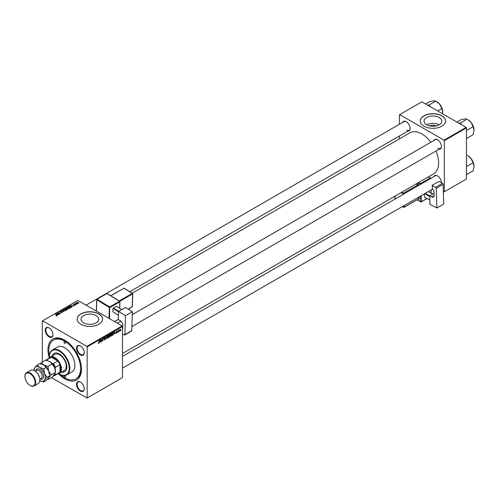 <?xml version="1.0" encoding="UTF-8"?>
<svg xmlns="http://www.w3.org/2000/svg" width="499" height="499" viewBox="0 0 499 499"><rect width="100%" height="100%" fill="white"/><g stroke="black" fill="none" stroke-linecap="round" stroke-linejoin="round"><path stroke-width="0.75" d="M429.564 125.873A5.62 3.244 180 0 1 436.326 125.873M439.214 117.521A8.863 5.121 0 0 0 429.552 116.41A8.863 5.121 0 0 0 424.075 121.138A8.863 5.121 0 0 0 426.676 124.756A8.863 5.121 0 0 0 436.338 125.867A8.863 5.121 0 0 0 441.808 121.138A8.863 5.121 0 0 0 439.214 117.521M439.139 124.8A8.863 5.121 0 0 0 426.745 124.8M441.914 115.818A12.693 7.329 0 0 0 428.086 114.234A12.693 7.329 0 0 0 420.252 121.001A12.693 7.329 0 0 0 423.969 126.185A12.693 7.329 0 0 0 437.798 127.769A12.693 7.329 0 0 0 445.632 121.001A12.693 7.329 0 0 0 441.914 115.818M445.632 121.07A12.693 7.329 0 0 0 441.914 115.961A12.693 7.329 0 0 0 428.142 114.358A12.693 7.329 0 0 0 420.252 121.07M83.589 322.834A8.863 5.121 180 0 1 80.994 319.217A8.863 5.121 180 0 1 86.464 314.489A8.863 5.121 180 0 1 96.126 315.599A8.863 5.121 180 0 1 98.727 319.217A8.863 5.121 180 0 1 93.251 323.945A8.863 5.121 180 0 1 83.589 322.834M98.833 313.896A12.693 7.329 0 0 0 85.005 312.312A12.693 7.329 0 0 0 77.17 319.079A12.693 7.329 0 0 0 80.882 324.263A12.693 7.329 0 0 0 94.716 325.847A12.693 7.329 0 0 0 102.551 319.079A12.693 7.329 0 0 0 98.833 313.896M102.551 319.148A12.693 7.329 0 0 0 98.833 314.039A12.693 7.329 0 0 0 85.055 312.436A12.693 7.329 0 0 0 77.17 319.148M80.376 391.079A5.501 3.175 60 0 1 76.49 384.342A5.501 3.175 60 0 1 80.376 382.097L80.376 382.097A5.501 3.175 60 0 1 84.262 388.833A5.501 3.175 60 0 1 80.376 391.079M80.526 382.19A5.077 2.932 -120 0 0 78.137 382.016A5.077 2.932 -120 0 0 77.357 386.083A5.077 2.932 -120 0 0 80.676 390.555A5.077 2.932 -120 0 0 83.214 390.811A5.077 2.932 -120 0 0 84.262 388.652M49.089 336.887A5.501 3.175 60 0 1 45.203 330.151A5.501 3.175 60 0 1 49.089 327.905L49.089 327.905A5.501 3.175 60 0 1 52.975 334.642A5.501 3.175 60 0 1 49.089 336.887M49.239 327.993A5.077 2.932 -120 0 0 46.85 327.824A5.077 2.932 -120 0 0 46.07 331.891A5.077 2.932 -120 0 0 49.389 336.363A5.077 2.932 -120 0 0 51.927 336.619A5.077 2.932 -120 0 0 52.975 334.461M80.376 354.945A5.501 3.175 60 0 1 76.49 348.215A5.501 3.175 60 0 1 80.376 345.969L80.376 345.969A5.501 3.175 60 0 1 84.262 352.706A5.501 3.175 60 0 1 80.376 354.945M80.526 346.056A5.077 2.932 -120 0 0 78.137 345.888A5.077 2.932 -120 0 0 77.357 349.955A5.077 2.932 -120 0 0 80.676 354.427A5.077 2.932 -120 0 0 83.214 354.683A5.077 2.932 -120 0 0 84.262 352.525M433.924 140.475A5.501 3.175 60 0 1 437.523 139.77L437.523 139.77A5.501 3.175 60 0 1 441.409 146.506A5.501 3.175 60 0 1 439.001 149.27M437.673 139.863A5.077 2.932 -120 0 0 435.284 139.695L132.26 314.638M402.637 122.411A5.501 3.175 60 0 1 406.23 121.706L406.23 121.706A5.501 3.175 60 0 1 410.122 128.443A5.501 3.175 60 0 1 407.714 131.206M406.386 121.8A5.077 2.932 -120 0 0 403.997 121.631L86.096 305.163M433.924 176.602A5.501 3.175 60 0 1 437.523 175.898L437.523 175.898A5.501 3.175 60 0 1 441.409 182.634A5.501 3.175 60 0 1 441.409 182.746M437.673 175.991A5.077 2.932 -120 0 0 435.284 175.823L122.461 356.429M49.258 357.97A23.69 13.679 60 0 1 64.733 340.15A23.69 13.679 60 0 1 81.48 369.16A23.69 13.679 60 0 1 64.733 378.835A23.69 13.679 60 0 1 58.314 373.651M65.188 340.418A22.418 12.943 -120 0 0 54.422 339.557L53.524 340.075A22.418 12.943 -120 0 0 49.501 355.775M122.461 353.517L433.718 173.808A23.69 13.679 -120 0 0 435.983 151.01M430.905 142.221A23.69 13.679 -120 0 0 421.873 133.95A23.69 13.679 -120 0 0 410.035 132.778L132.21 293.181M122.161 325.984L122.461 326.508L87.169 346.886L86.87 346.362L122.161 325.984L77.894 300.429L42.296 320.982L42.296 362.093M87.169 346.886L87.169 398.002L51.26 377.618M110.267 335.871L110.971 336.276L110.254 335.646L111.158 333.688L111.882 334.349L110.971 336.276L110.522 336.332M111.158 333.688L111.626 333.644M114.09 333.787L114.832 331.598L115.119 333.85L114.832 333.357L113.934 333.7M98.178 343.169L98.609 343.418L98.197 342.9L98.621 343.125L99.376 340.524L99.12 342.445L98.609 343.418L98.178 343.131M98.234 342.875L98.621 343.125M103.979 338.659L104.784 339.139L104.129 340.231L103.48 339.788L104.141 339.938L104.572 339.289L103.698 338.64L104.285 337.661L104.896 338.004L104.279 337.948L103.917 338.497L104.784 339.139L104.372 338.702M103.48 339.856L104.141 339.938M104.516 339.108L103.711 338.759M103.786 338.933L104.472 339.083M104.285 337.661L104.896 338.004L104.291 337.655M104.678 338.154L104.066 337.823M106.742 336.27L105.551 339.376L105.233 337.143L105.726 338.933L106.742 336.27M106.786 337.885L107.491 338.291L106.774 337.661L107.678 335.696L108.402 336.357L107.491 338.291L107.042 338.341M107.678 335.696L108.146 335.652M120.989 330.12L120.721 330.619L120.989 330.12M122.461 326.508L122.461 377.624L87.169 398.002M109.406 335.765L109.955 336.083L109.35 337.181L108.514 337.667L108.863 335.047L109.693 334.611L109.955 336.083L109.537 335.659M109.693 334.611L109.98 334.991L109.474 334.698M99.756 342.065L100.505 339.875L100.792 342.127L100.505 341.634L99.6 341.971M101.453 340.268L101.004 342.002L101.366 339.376L102.195 340.948L102.707 338.603L102.351 341.222L101.522 339.657L101.26 340.156M116.51 333.083L115.993 332.752L116.803 332.421L116.18 331.954L116.635 331.186L117.134 331.436L116.417 331.916L117.022 332.278L116.51 333.083L115.993 332.783L116.51 333.083M116.205 332.596L116.523 332.858M116.76 332.297L116.18 331.96M116.635 331.186L117.134 331.436L116.672 331.168M116.916 331.592L116.46 331.317M117.022 332.278L116.598 331.972M113.136 332.615L113.597 333.301L112.949 335.047L111.994 335.659L112.344 333.039L113.373 332.64M120.321 329.49L119.91 331.118L119.392 330.718L120.078 329.203L120.583 329.639L120.078 329.203M119.392 330.825L119.723 330.918M118.98 331.28L118.712 331.779L118.98 331.28M118.201 331.373L117.87 332.265L118.126 330.357L118.288 330.625L118.793 330.007L118.001 331.261M117.508 332.128L117.24 332.627L117.508 332.128M75.58 304.87L75.112 304.795L75.58 304.87M77.052 304.022L76.578 303.953L77.052 304.022M68.893 308.731L69.105 308.164L69.105 308.644L67.496 308.525L66.86 307.827L67.165 307.284L68.818 307.403L69.124 308.632L69.43 308.176M66.86 307.827L67.165 307.284L67.165 308.295M71.956 306.966L70.596 305.332L73.247 306.224L72.386 306.055L71.644 306.486L71.956 306.966M67.477 309.555L66.635 310.035L64.895 308.625L65.431 308.313L67.427 308.831L67.427 309.58M67.265 309.673L67.203 308.95L66.529 309L66.517 308.276L66.741 308.9M63.953 311.588L61.258 310.721L63.548 311.476L62.774 309.848L63.953 311.588M55.869 315.748L56.53 315.624L55.408 314.102L56.686 315.137L56.761 315.773L55.869 315.748M56.53 315.861L56.418 315.231M56.686 315.811L56.686 315.137L56.761 315.773M59.35 314.245L57.397 312.954L59.999 313.503L58.739 312.181L60.473 313.597L57.872 313.048L59.35 314.245M86.87 346.362L42.596 320.807M57.622 315.237L56.268 313.603L58.913 314.495L58.052 314.333L57.31 314.763L57.622 315.237M62.281 312.58L60.922 312.549L62.051 312.43L62.126 311.987L60.26 311.912L60.285 311.251L61.552 311.276L60.522 311.401L60.46 311.781L62.325 311.85L62.325 312.555M62.051 312.692L62.126 311.987M60.26 311.912L60.285 311.251L60.285 311.925M60.522 311.401L60.46 312M65.643 310.64L64.015 310.534L63.379 309.835L63.685 309.293L65.338 309.411L65.643 310.64L65.949 310.185M63.379 309.835L63.685 309.293L63.685 310.303M73.627 305.438L74.532 305.02L73.185 304.964L73.21 304.452L74.17 304.434L73.39 304.565L73.515 304.877L74.731 304.883L74.663 305.438L73.627 305.438M74.482 305.519L74.532 305.02M73.185 304.964L73.21 304.452L73.21 304.976M73.39 304.565L73.372 305.039M74.731 305.388L74.731 304.883L74.663 305.438M70.733 307.671L70.116 308.026L68.375 306.617L69.193 306.174L70.484 306.386L71.02 307.446L70.733 307.671M78.056 303.473L76.933 303.423L76.653 302.463L77.794 302.537L78.056 303.473L78.287 303.136M76.409 302.793L76.653 302.463L76.653 303.224M76.21 304.509L74.725 303.61L75.418 303.242L76.21 304.509M75.206 303.997L75.218 303.292L75.218 304.01M75.418 303.242L75.711 304.409M79.06 302.862L78.593 302.787L79.06 302.862M466.147 127.388L466.446 127.906L444.31 140.687L444.01 140.169L466.147 127.388L421.873 101.833L399.443 114.782L399.443 124.257M399.443 135.984L399.443 138.89M444.31 140.687L444.31 191.803L443.355 191.604M444.31 191.803L466.446 179.029L466.446 127.906M444.01 140.169L399.743 114.614M437.816 148.234A5.077 2.932 -120 0 0 440.355 148.484A5.077 2.932 -120 0 0 441.403 146.332M406.529 130.17A5.077 2.932 -120 0 0 409.068 130.42A5.077 2.932 -120 0 0 410.116 128.268M60.335 374.537A22.418 12.943 -120 0 0 64.733 377.793A22.418 12.943 -120 0 0 75.942 378.903L76.84 378.385A22.418 12.943 -120 0 0 81.474 368.63M57.622 313.141L57.622 312.823M56.537 314.027L56.537 313.453M57.31 315.249L57.31 314.763M56.855 314.027L57.185 314.551L57.778 314.208L56.599 313.678L56.855 314.532M57.185 315.056L57.185 314.551M56.599 314.127L56.599 313.678M62.774 310.334L62.774 309.848M63.704 309.767L63.704 310.322L63.71 309.829L64.246 310.415L65.625 310.172L65.625 310.652M63.922 309.436L63.71 309.829L63.922 309.436L65.101 309.523L65.413 310.74M65.319 308.663L65.862 309.099L66.486 308.644L65.693 308.444L65.319 308.968M65.862 309.411L65.862 309.099M66.068 309.573L66.654 309.742L67.203 308.95M66.529 309L66.068 309.268M70.864 305.75L70.864 305.176M71.644 306.979L71.644 306.486M71.182 305.75L71.513 306.28L72.112 305.937L70.933 305.407L71.182 306.255M71.513 306.779L71.513 306.28M70.933 305.856L70.933 305.407M68.8 306.96L70.134 307.733L70.796 307.147L70.796 307.634M70.415 307.858L70.253 306.505L68.8 306.654M67.402 307.428L67.19 307.821L67.727 308.407L68.893 308.482L68.581 307.515L67.402 307.428L67.19 308.313L67.184 307.752M77.869 303.554L77.576 302.662L76.834 302.581L76.696 303.261M76.834 302.581L77.127 303.286L77.994 303.167L77.994 303.504M109.044 335.222L108.932 336.039L109.761 335.128L108.857 335.116M109.175 334.866L109.761 335.128M108.894 336.351L108.776 337.237L109.736 336.201L108.707 336.239M109.113 335.939L109.736 336.201M107.229 336.507L106.992 337.542L107.503 337.998L108.183 336.457L107.672 335.983L107.06 336.413M106.78 337.424L107.503 337.998M107.46 335.864L108.183 336.457M105.501 339.027L105.832 339.214M104.572 337.904L104.896 338.06M100.168 340.823L99.875 341.709L100.474 341.366L100.343 340.231L100.006 340.736M101.989 341.017L102.351 341.222M114.496 332.552L114.209 333.438L114.801 333.095L114.67 331.96L114.34 332.459M112.525 333.213L112.256 335.222L113.379 333.413L113.117 332.914L112.337 333.107M112.836 332.752L113.379 333.413M110.709 334.498L110.472 335.534L110.984 335.989L111.664 334.449L111.152 333.974L110.541 334.405M110.26 335.415L110.984 335.989M110.94 333.856L111.664 334.449M120.365 329.764L120.066 329.427L119.604 330.569L119.91 330.899L120.365 329.764L119.903 329.328M119.404 330.45L119.91 330.899M64.733 341.528A1.06 0.611 -120 0 0 64.203 341.478A1.06 0.611 -120 0 0 64.04 342.326A1.06 0.611 -120 0 0 64.733 343.256A1.06 0.611 -120 0 0 65.263 343.312A1.06 0.611 -120 0 0 65.425 342.464A1.06 0.611 -120 0 0 64.733 341.528M64.733 375.722A1.06 0.611 -120 0 0 64.203 375.672A1.06 0.611 -120 0 0 64.04 376.52A1.06 0.611 -120 0 0 64.733 377.45A1.06 0.611 -120 0 0 65.263 377.5A1.06 0.611 -120 0 0 65.425 376.658A1.06 0.611 -120 0 0 64.733 375.722M61.489 372.111A10.573 6.107 -120 0 0 64.633 371.755A10.573 6.107 -120 0 0 66.255 363.284A10.573 6.107 -120 0 0 59.35 353.966A10.573 6.107 -120 0 0 54.06 353.442A10.573 6.107 -120 0 0 52.183 355.987M54.21 353.354A10.573 6.107 -120 0 0 52.482 355.818M58.676 373.583A13.96 8.059 -120 0 0 59.35 373.994A13.96 8.059 -120 0 0 69.218 368.299A13.96 8.059 -120 0 0 59.35 351.202A13.96 8.059 -120 0 0 49.476 356.897A13.96 8.059 -120 0 0 49.501 357.689M59.649 374.169L59.35 373.994L59.649 374.169A14.384 8.302 60 0 0 66.841 374.88L71.925 371.948A14.384 8.302 -120 0 0 74.126 360.421A14.384 8.302 -120 0 0 64.733 347.747A14.384 8.302 -120 0 0 57.541 347.036L52.457 349.967A14.384 8.302 60 0 1 59.649 350.685A14.384 8.302 60 0 1 69.043 363.359A14.384 8.302 60 0 1 66.841 374.88M75.942 378.903A22.418 12.943 -120 0 0 79.378 360.939A22.418 12.943 -120 0 0 64.733 341.185A22.418 12.943 -120 0 0 53.524 340.075M49.033 358.294A9.306 5.37 60 0 1 50.206 357.128L54.996 354.365A9.306 5.37 60 0 1 59.649 354.826A9.306 5.37 60 0 1 65.725 363.029A9.306 5.37 60 0 1 64.302 370.483L59.512 373.246A9.306 5.37 60 0 1 57.915 373.682M49.476 356.729A14.384 8.302 60 0 1 49.476 356.554A14.384 8.302 60 0 1 52.457 349.967M61.789 371.936A10.573 6.107 -120 0 0 64.783 371.668M474.05 130.127A8.514 4.915 60 0 0 471.037 122.367A8.514 4.915 -120 0 0 468.031 119.698L471.037 122.367L473.121 126.646L474.05 130.127L473.121 134.674L466.609 138.435L466.446 138.142M466.446 130.888L466.446 130.314M466.609 130.407L473.121 126.646M461.095 124.476L460.583 122.916L467.101 119.161L465.018 118.893L461.076 119.698L456.947 122.08M460.583 122.916L459.061 123.303M474.05 166.254A8.514 4.915 60 0 0 471.037 158.495A8.514 4.915 -120 0 0 468.031 155.825L471.037 158.495L473.121 162.774L474.05 166.254L473.121 170.801L466.609 174.563L466.446 174.27M466.446 167.015L466.446 166.441M466.609 166.535L473.121 162.774M466.446 155.663L467.101 155.289L466.446 155.052M429.807 106.412L429.296 104.852L427.774 105.239M437.704 110.971L441.833 108.582L442.763 112.063L442.594 113.797M429.296 104.852L435.814 101.097L439.75 104.303L441.833 108.582M425.659 104.017L429.789 101.634L433.731 100.829L435.814 101.097M442.763 112.063A8.514 4.915 -120 0 0 439.75 104.303A8.514 4.915 -120 0 0 436.388 101.44M50.206 357.128A9.306 5.37 60 0 1 57.379 359.623A9.306 5.37 60 0 1 61.439 368.986A9.306 5.37 60 0 1 59.512 373.246M53.536 375.666A8.458 4.884 -120 0 0 55.158 374.244L55.458 374.799A8.882 5.127 60 0 1 54.516 375.647L59.007 373.052A8.882 5.127 -120 0 0 59.949 372.204A8.882 5.127 -120 0 0 60.847 368.986A8.882 5.127 -120 0 0 59.949 364.732A8.882 5.127 -120 0 0 57.797 361.014L51.328 357.278A8.882 5.127 -120 0 0 50.118 357.671L45.74 360.197A8.882 5.127 60 0 1 46.837 359.866L47.168 360.403A8.458 4.884 -120 0 0 46.738 360.421M55.458 374.799L59.949 372.204L59.949 364.732L55.458 367.326L55.158 368.225A8.458 4.884 -120 0 0 52.383 363.415L53.312 363.603L57.797 361.014A8.882 5.127 -120 0 0 51.328 357.278L46.837 359.866M54.516 375.647A8.882 5.127 60 0 1 53.312 376.034L53.218 376.021M55.158 374.244L55.158 373.489M55.158 369.135L55.158 368.225M52.383 363.415L51.597 362.96M47.611 360.658L47.168 360.403M53.312 363.603A8.882 5.127 60 0 1 55.458 367.326M24.95 376.421A7.616 4.397 60 0 1 24.95 376.24A7.616 4.397 60 0 1 26.528 372.753A7.616 4.397 60 0 1 30.333 373.133A7.616 4.397 60 0 1 35.31 379.845A7.616 4.397 60 0 1 34.144 385.945L38.329 383.525A7.616 4.397 -120 0 0 39.908 380.038A7.616 4.397 -120 0 0 34.525 370.713L34.818 370.888A7.192 4.154 60 0 1 34.824 370.888A7.192 4.154 60 0 1 39.908 379.695A7.192 4.154 60 0 1 39.901 379.864M34.824 370.888L34.525 370.713A7.616 4.397 -120 0 0 30.713 370.339L26.528 372.753M30.333 385.565L30.034 385.396A7.192 4.154 -120 0 0 35.117 382.459A7.192 4.154 -120 0 0 30.034 373.651A7.192 4.154 -120 0 0 24.95 376.589A7.192 4.154 -120 0 0 30.034 385.396L30.333 385.565A7.616 4.397 60 0 0 34.144 385.945M49.775 361.563A8.04 4.641 60 0 1 54.697 367.682A8.04 4.641 -120 0 1 55.458 371.406L54.697 374.25L52.177 377.088L47.954 379.527L48.715 377.699L51.235 374.861L55.458 372.422L54.697 367.682L52.177 363.964L47.954 366.403L43.793 365.019L41.392 362.617L45.615 360.178L49.775 361.563L52.177 363.964M51.235 374.861L48.715 371.137L47.954 366.403M41.392 362.617L40.282 363.765M47.305 379.396L47.954 379.527M39.87 380.706A8.04 4.641 -120 0 0 44.53 380.119A8.04 4.641 -120 0 0 44.53 373.558A8.04 4.641 -120 0 0 39.608 367.432L37.207 365.031L39.633 363.628L43.793 365.019L46.195 367.42L48.715 371.137L49.476 374.861A8.04 4.641 -120 0 0 48.715 371.137A8.04 4.641 -120 0 0 43.793 365.019A8.04 4.641 -120 0 0 43.663 364.944M47.049 377.275L49.476 375.878L48.715 377.699L46.195 380.544L43.769 381.947L44.53 380.119L47.049 377.275L44.53 373.558L43.769 368.823L39.608 367.432A8.04 4.641 -120 0 0 34.687 367.875A8.04 4.641 -120 0 0 33.932 370.414L34.687 367.875L37.207 365.031M39.608 380.556L43.769 381.947M43.769 368.823L46.195 367.42M434.061 193.387L429.72 195.895L429.976 204.322L436.85 208.008L443.73 204.041L443.137 184.368L436.257 188.341L436.85 208.008M429.72 195.895L431.816 197.011L434.124 195.683M436.257 188.341A0.848 0.487 -120 0 0 435.639 187.318L432.053 185.391A5.077 2.932 60 0 1 432.159 188.903L432.458 189.065A2.115 1.223 60 0 1 434.005 191.622L434.124 195.489A3.387 1.952 60 0 1 433.425 197.136A3.387 1.952 60 0 1 431.816 197.011M435.639 187.318L442.519 183.345L438.933 181.418L432.053 185.391M442.519 183.345A0.848 0.487 60 0 1 443.137 184.368M424.375 197.068L429.845 199.999L424.375 197.068L424.281 193.899M429.739 196.487L424.58 193.718M432.795 194.117L428.186 191.641M425.192 193.369L429.807 195.845M118.6 311.426L125.48 307.453L132.354 311.707L125.474 315.674L118.6 311.426L118.344 319.566L120.434 320.857A3.387 1.952 60 0 1 122.742 325.049L122.629 328.779A2.115 1.223 60 0 1 122.461 329.415M122.461 333.862L124.263 334.972A0.848 0.487 -120 0 0 124.706 335.029A0.848 0.487 -120 0 0 124.881 334.667L131.761 330.694L132.354 311.707M131.761 330.694A0.848 0.487 60 0 1 131.586 331.055L124.706 335.029M124.881 334.667L125.474 315.674M118.475 315.262L112.886 311.806L112.992 308.413L116.292 306.174L121.806 309.573M118.581 311.869L112.992 308.413M113.304 307.902L118.806 311.307M121.8 309.58L116.292 306.174M58.296 313.69L58.296 313.378M101.559 339.807L101.877 339.987M101.734 340.337L102.083 340.543M116.186 332.035L116.554 332.247M35.66 370.9A5.67 3.275 60 0 1 39.608 369.366A5.67 3.275 60 0 1 43.6 375.89A5.67 3.275 60 0 1 40.313 378.959M39.889 379.209L41.217 378.442A4.653 2.688 -120 0 0 41.928 374.712A4.653 2.688 -120 0 0 38.891 370.614A4.653 2.688 -120 0 0 36.564 370.383L35.236 371.144M420.202 184.53L420.189 184.137L417.931 182.927M417.139 199.781L420.719 201.702L420.551 196.051M418.755 185.366A0.848 0.487 -120 0 0 418.143 184.418L417.85 184.942L416.085 183.994M419.104 196.887L419.16 198.789L418.561 198.802L418.518 197.224M418.38 199.064L418.586 199.17A0.848 0.487 -120 0 0 419.16 198.789M416.69 183.644L418.143 184.418M418.542 182.572L420.476 183.613L430.35 177.912L428.41 176.877M421.137 195.708L421.318 201.69L426.932 198.446M431.105 193.207L431.011 190.013M430.662 178.486L420.788 184.187M404.159 205.513L404.202 207.091L418.274 198.995M418.168 185.703L403.81 193.992M401.726 192.283L403.491 193.232L417.85 184.942L418.68 185.41M403.223 194.329L403.204 193.755L401.115 192.633M395.04 196.138L395.127 199.001M402.462 206.492L403.61 207.104L403.572 205.85M403.491 193.232L403.204 193.755L403.803 193.743L403.491 193.232M402.331 206.567L403.703 207.303A0.424 0.424 0 0 0 404.115 207.297L403.61 207.104L404.115 207.297L418.486 198.97M420.476 183.613L420.189 184.137L420.788 184.125L420.476 183.613M417.008 199.856L420.819 201.902A0.424 0.424 0 0 0 421.231 201.895L420.719 201.702L421.231 201.895L427.069 198.521M430.35 177.912L430.78 178.255A0.424 0.424 0 0 0 430.562 177.893L430.35 177.912M430.787 178.417L428.535 176.802M109 318.387L109.337 307.503L96.787 299.743L96.432 311.133M119.61 308.214L119.81 301.814L109.936 307.515L109.649 306.991L119.523 301.29L106.967 293.531L97.093 299.232L109.649 306.991L109.587 318.73M114.471 321.549L118.35 319.304M119.224 300.959L132.322 293.4L123.952 288.222L110.853 295.782M128.187 309.131L132.204 306.81L132.609 293.923L119.797 301.321M131.917 306.972L132.216 306.455M132.609 293.568L132.609 293.923L132.609 293.568M128.293 309.199L132.116 306.991A0.424 0.424 0 0 0 132.329 306.636L132.734 293.749A0.424 0.424 0 0 0 132.534 293.381L124.164 288.204A0.424 0.424 0 0 0 123.727 288.197L124.239 288.391M110.728 295.707L123.64 288.378M107.254 293.699L106.655 293.686M96.787 299.388L96.787 299.743L96.787 299.388M119.81 301.458L119.81 301.814L119.81 301.458M56.63 315.48L56.63 315.83M62.263 312.174L62.263 312.592M60.342 311.619L60.342 311.956M67.377 309.187L67.377 309.605M74.625 305.145L74.625 305.457M73.291 304.702L73.291 305.014M75.337 303.598L75.337 304.103M109.686 334.929L109.375 334.748M109.661 335.995L109.337 335.808M108.002 335.958L107.622 335.74M107.173 338.023L106.78 337.792M103.798 340L103.48 339.813M104.491 339.095L103.299 338.403M113.229 332.939L112.874 332.733M111.483 333.95L111.102 333.725M110.653 336.014L110.26 335.783M49.476 356.897L49.476 356.554M472.977 125.548L471.455 122.916M131.886 326.577L440.355 148.484M117.384 323.227L120.901 321.2M432.552 189.121L122.461 368.15M472.977 161.676L471.455 159.044M409.068 130.42L129.771 291.672M440.168 104.852L441.69 107.485M39.908 379.695L39.908 380.038M24.95 376.589L24.95 376.24M395.015 199.07L394.927 196.207M431.236 193.281L431.136 189.938M119.723 308.282L119.935 301.646A0.424 0.424 0 0 0 119.735 301.271L107.179 293.512A0.424 0.424 0 0 0 106.742 293.506L96.875 299.2A0.424 0.424 0 0 0 96.663 299.556L96.301 311.058M114.583 321.612L118.35 319.441"/></g></svg>
